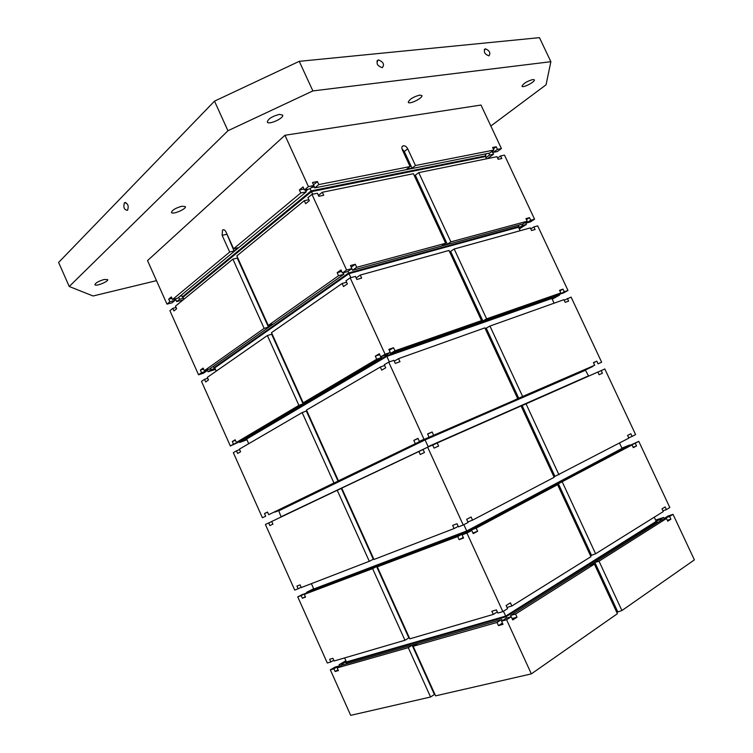 <?xml version="1.0" encoding="UTF-8"?>
<svg xmlns="http://www.w3.org/2000/svg" width="753" height="753" viewBox="0 0 753 753"><rect width="100%" height="100%" fill="white"/><g stroke="black" fill="none" stroke-linecap="round" stroke-linejoin="round"><path stroke-width="1.13" d="M511.118 616.801L510.525 615.493L515.541 614.053L594.409 564.119L617.394 613.714L531.336 673.879L435.592 695.857L413.19 646.272L496.989 622.449L501.686 619.493L502.251 620.717M531.336 673.879L506.571 619.728L501.554 621.159L503.004 624.331L498.439 625.621L496.989 622.449M550.867 61.699L312.871 90.925L227.952 130.74L214.501 101.147L299.252 61.332L539.468 37.65L550.867 61.699L546.047 84.807L490.843 126.015M412.183 645.312L434.396 694.492L430.565 697.005L350.682 715.35L330.341 669.831L333.908 668.815L335.113 671.507L338.408 670.584L337.193 667.883L408.295 647.665L412.183 645.312L417.087 643.919L413.19 646.272M434.396 694.492L434.914 694.37M666.499 518.478L667.76 521.18L670.895 519.194L669.624 516.492L673.022 514.346L694.388 559.884L621.931 610.542L599.03 561.192L666.499 518.478L661.586 520.088L510.525 615.493M616.754 612.321L621.931 610.542M457.73 536.531L459.17 539.666L463.547 538.028L462.107 534.875L466.916 533.058L502.853 611.605L497.855 613.074L496.406 609.892L491.869 611.238L493.309 614.401L409.83 638.836L377.309 566.858L457.73 536.531L462.577 533.943L309.031 591.971L304.334 594.39L372.613 568.637L404.954 640.266L334.116 660.993L332.911 658.291L329.635 659.261L330.84 661.953L327.291 662.998L297.755 596.875L301.172 595.576L302.367 598.259L305.539 597.073L304.334 594.39M308.429 186.612L304.419 189.944L303.035 186.913L299.393 189.954L300.767 192.975L233.609 248.772L226.032 231.99C224.959 229.957 223.782 229.326 222.512 230.079L222.135 235.331L229.684 252.039L172.503 299.543L171.336 296.946L168.691 299.157L169.849 301.746L166.978 304.127L147.532 260.594L284.945 135.267L308.429 186.612L313.86 185.539L312.476 182.508L317.418 181.548L318.801 184.57L410.093 166.573L402.318 149.791C401.49 147.635 401.82 146.298 403.326 145.762L402.093 146.722M418.837 451.395L420.259 454.501L424.457 452.515L423.026 449.4L427.648 447.197L463.236 525.01L458.445 526.865L457.005 523.721L452.657 525.415L454.087 528.55L373.977 559.479L341.74 488.123L423.082 449.522M183.045 299.948L176.691 301.605L175.543 299.045L174.451 299.327M169.849 301.746L174.941 300.428L172.061 302.81L166.978 304.127M497.469 149.358L493.328 152.341L497.272 151.551L501.423 148.576L497.469 149.358L496.255 146.76L492.613 147.475L493.827 150.073L415.468 165.519L407.712 148.812C406.535 146.656 405.067 145.64 403.326 145.762M501.423 148.576L480.998 105.043L284.945 135.267M268.256 325.465L338.577 275.711L343.857 274.271L209.325 369.121L204.317 370.702L264.143 328.374L232.884 259.136L237.261 258.091L268.435 327.094L272.558 324.185L268.256 325.465L236.837 255.898L304.287 200.665L308.881 199.714M204.317 370.702L203.15 368.085L200.383 370.052L201.55 372.66L198.547 374.787L169.914 310.697L172.795 308.344L173.952 310.933L176.626 308.768L175.458 306.16L232.884 259.136M345.9 660.739L339.104 664.711L342.681 663.685L343.17 664.786M338.85 666.913L338.502 666.123L334.934 667.149L330.341 669.831M339.838 666.33L339.104 664.711M488.716 153.264L489.554 155.062L493.497 154.261L492.302 151.701L492.848 151.315M493.497 154.261L487.436 158.629M445.654 243.266L442.086 245.647L447.31 244.226L450.878 241.854L527.185 221.231L522.893 223.961L352.489 270.271L356.706 267.306L445.654 243.266L413.406 173.708L322.322 192.26L323.705 195.281L318.783 196.298L317.399 193.257L311.977 194.368L307.949 197.662L309.332 200.703L305.662 203.687L304.287 200.665M338.577 275.711L337.184 272.671L340.996 269.951L342.389 273.01L346.596 270.035L311.977 194.368M346.596 270.035L351.886 268.605L350.493 265.545L355.303 264.256L356.706 267.306M415.468 165.519L412.032 168.135L404.305 151.485L401.989 148.896M410.093 166.573L406.667 169.209L412.032 168.135M493.827 150.073L489.685 153.066L314.773 187.883L318.801 184.57M303.195 402.808L376.726 359.219L381.865 357.411L241.289 440.571L236.386 442.416L298.903 405.359L267.371 335.527L271.664 334.228L303.092 403.824L307.403 401.274L303.195 402.808L271.504 332.657L342.116 283.476L346.606 282.224M236.386 442.416L235.2 439.78L232.31 441.503L233.486 444.138L230.352 445.992L201.503 381.404L204.515 379.305L205.682 381.922L208.468 379.992L207.301 377.375L267.371 335.527M527.185 221.231L525.952 218.615L529.5 217.664L530.724 220.271L534.574 219.236L504.501 155.146L500.566 155.946L497.582 158.074M447.31 244.226L415.308 175.214L414.206 175.44M415.308 175.214L418.762 172.616L496.933 156.69L498.147 159.288L501.78 158.544L500.566 155.946M318.397 195.441L322.322 192.26M314.773 187.883L313.747 185.643M304.419 189.944L309.841 188.862L313.86 185.539M376.726 359.219L375.314 356.141L379.305 353.759L380.717 356.847L385.112 354.239L350.173 277.866L355.454 276.398L356.856 279.467L361.656 278.121L360.254 275.071L448.986 250.457L481.515 320.618L477.807 322.736L482.889 320.957L450.614 251.361L449.541 251.662M350.173 277.866L345.956 280.803L347.359 283.872L343.509 286.526L342.116 283.476M338.436 480.809L420.23 441.324L268.708 514.704L333.946 482.993L302.16 412.578L306.349 411.016L338.05 481.195L342.549 479.012L338.436 480.809L306.48 410.056L380.303 367.05L384.67 365.487M268.708 514.704L267.513 512.04L264.501 513.518L265.687 516.172L262.411 517.763L233.336 452.666L236.48 450.831L237.656 453.466L240.574 451.781L239.388 449.136L302.16 412.578M482.889 320.957L486.598 318.839L560.797 292.955L559.564 290.319L563.009 289.124L564.242 291.759L567.978 290.451L537.68 225.862L533.849 226.926L530.752 228.865M450.614 251.361L454.2 249.008L530.31 227.905L531.533 230.522L535.072 229.533L533.849 226.926M356.15 277.913L360.254 275.071M352.489 270.271L351.764 268.699M342.389 273.01L347.679 271.579L351.886 268.605M530.724 220.271L526.441 223.001L530.281 221.956L534.574 219.236M415.223 443.489L413.811 440.383L417.981 438.35L419.402 441.465L423.995 439.225L388.727 362.137L393.866 360.311L395.287 363.398L399.956 361.722L398.544 358.644L484.876 327.866L517.678 398.629L513.828 400.483L518.77 398.337L486.222 328.148L485.177 328.524M388.727 362.137L384.312 364.716L385.724 367.803L381.705 370.128L380.303 367.05M560.797 292.955L556.363 295.421L390.543 353.411L394.958 350.813L481.515 320.618M301.144 587.246L298.132 588.771L296.936 586.098L300.08 584.874L301.285 587.556L369.299 561.296L337.231 490.269L341.325 488.452L373.3 559.234L373.78 559.046M298.132 588.771L294.724 590.088L265.414 524.483L268.699 522.921L269.885 525.575L272.925 524.144L271.729 521.481L337.231 490.269M518.77 398.337L594.682 365.252L593.439 362.598L596.79 361.148L598.033 363.803L601.656 362.231L571.113 297.124L564.195 300.202M486.222 328.148L489.949 326.058L563.95 299.685L565.183 302.32L568.619 301.087L567.385 298.452M394.252 361.129L398.544 358.644M390.543 353.411L390.139 352.517M380.717 356.847L385.865 355.049L390.27 352.442L385.112 354.239M564.242 291.759L559.808 294.216L563.545 292.908L567.978 290.451M427.648 447.197L432.636 444.995L434.067 448.12L438.604 446.096L437.182 442.99L521.076 405.942L554.161 477.308L472.526 520.144L471.086 517.01L466.662 519.316L468.102 522.46L463.236 525.01M594.682 365.252L517.678 398.629M553.973 476.903L628.84 438.133L627.578 435.45L630.826 433.756L632.087 436.429L635.598 434.585L604.81 368.961L597.901 372.114M554.961 476.385L522.13 405.594L521.123 406.046M522.13 405.594L597.854 372.029L599.106 374.693L602.438 373.215L601.195 370.561M432.702 445.127L437.182 442.99M419.402 441.465L423.995 439.225M598.033 363.803L601.656 362.231M466.916 533.058L471.773 530.47L473.213 533.623L477.618 531.26L476.178 528.126L557.578 484.687L553.568 486.25L632.04 444.957L627.287 446.858L471.359 529.943L476.178 528.126M462.107 534.875L471.773 530.47M467.867 521.942L472.526 520.144M408.295 647.665L430.565 697.005M630.525 445.127L638.779 441.362L630.703 445.494M632.087 436.429L628.689 437.804M506.571 619.728L511.268 616.754L512.727 619.935L516.991 617.215L515.541 614.053M501.554 621.159L506.251 618.185L511.268 616.754M590.503 555.695L595.595 553.784L663.271 511.588L662 508.887L665.144 506.938L666.405 509.63L669.812 507.513L638.779 441.362M507.004 607.426L511.852 605.996L590.954 556.674L557.578 484.687M669.624 516.492L664.73 518.111L668.127 515.965L673.022 514.346M617.686 611.662L594.879 562.482L590.248 565.409L594.409 564.119M594.879 562.482L599.03 561.192M502.853 611.605L507.569 608.669L506.11 605.497L510.402 602.833L511.852 605.996M666.405 509.63L662.904 510.807M313.653 588.714L306.706 592.272L310.142 590.973L310.358 591.472M306.029 593.524L302.442 594.465L297.755 596.875M307.036 593.006L306.706 592.272M521.942 224.225L522.535 225.476L526.375 224.432L519.316 228.912M526.375 224.432L525.406 222.361M450.878 241.854L418.762 172.616M377.309 566.858L381.31 564.778L376.604 566.548L408.851 637.932L409.359 637.791M408.851 637.932L404.954 640.266M493.309 614.401L497.319 611.907M503.446 611.238L505.677 616.105L656.202 521.377L654.253 517.207M346.474 663.845L345.975 662.734L346.436 661.934L505.677 616.105L505.96 616.801L657.124 521.556L656.202 521.377M657.614 522.601L657.124 521.556M345.975 662.734L505.96 616.801L506.562 618.1M660.748 520.615L660.268 519.579L663.666 517.433L655.599 520.097M664.466 519.146L663.666 517.433M338.05 669.784L335.113 671.507M498.439 625.621L502.43 623.089M512.115 618.599L516.991 617.215M670.895 519.194L667.365 520.342M660.268 519.579L656.014 520.982M333.786 660.249L330.84 661.953M346.276 661.576L342.681 663.685M338.502 666.123L333.908 668.815M501.686 619.493L341.796 665.181L337.193 667.883M215.462 369.431L208.073 371.766L211.085 369.648L215 368.415M216.233 371.154L214.756 367.85L213.871 367.69L348.658 272.963L348.997 273.64L518.525 227.237L518.986 226.446L518.393 225.185M347.942 271.391L348.658 272.963L518.986 226.446M214.756 367.85L348.997 273.64L350.842 277.678M520.163 230.719L518.525 227.237M555.441 295.741L555.77 296.456L559.517 295.148L552.213 299.195M559.517 295.148L558.961 293.981M394.958 350.813L393.546 347.735L388.859 349.354L390.27 352.442M341.796 488.236L341.325 488.452M532.776 79.526L534.31 79.837C535.524 81.682 522.629 88.374 521.98 86.237C523.25 83.545 526.846 81.305 532.776 79.526M419.656 95.094L421.84 95.546C423.29 97.871 409.095 104.893 408.258 102.267C409.331 99.321 413.133 96.93 419.656 95.094M279.41 114.39L282.639 115.068C284.418 118.033 268.379 125.337 267.296 122.042C268.124 118.833 272.162 116.282 279.41 114.39M181.915 206.237L185.351 206.604C186.772 208.92 172.249 215.029 171.458 212.44C172.136 210.078 175.618 208.007 181.915 206.237M104.13 279.495L107.67 279.608C108.837 281.453 95.509 286.789 94.916 284.709C95.499 282.902 98.568 281.161 104.13 279.495M227.952 130.74L69.238 286.498L93.08 295.985L156.492 280.653M305.869 593.166L301.172 595.576M305.37 596.705L302.367 598.259M313.662 589.166L310.142 590.973M522.535 225.476L518.817 227.848M305.84 191.13L308.184 189.201M311.403 187.572L314.359 186.989M299.393 189.954L304.005 189.041M171.948 298.32L168.691 299.157M175.543 299.045L176.033 298.63M181.689 295.816L179.986 296.258M486.739 153.65L485.374 154.638M491.295 151.899L492.302 151.701M496.255 146.76L493.29 148.915M313.512 184.777L317.418 181.548M183.563 298.197L179.572 299.223L176.691 301.605M178.715 297.303L179.572 299.223M174.941 300.428L174.338 299.073M172.503 299.543L177.595 298.226L306.189 191.893L305.229 189.784M183.996 299.167L181.379 295.101M182.235 297.03L311.111 190.895L485.911 155.786L485.064 153.988M310.085 188.664L311.478 191.629L485.459 156.577L485.911 155.786M233.609 248.772L238.004 247.756L234.07 251.013L229.684 252.039M300.767 192.975L306.189 191.893M303.092 403.824L298.903 405.359M486.598 318.839L454.2 249.008M589.204 367.841L592.903 366.419L585.674 369.874M343.857 274.271L343.264 272.774M337.184 272.671L341.683 271.457M203.574 369.045L200.383 370.052M529.5 217.664L526.432 219.631M351.218 267.146L355.303 264.256M213.871 367.69L213.268 366.344M595.595 553.784L562.359 482.136M635.278 443.235L636.53 445.908L633.301 447.649L632.04 444.957M630.073 445.738L629.715 444.976L621.903 448.101M471.632 530.526L471.359 529.943M489.554 155.062L485.958 157.65M629.715 444.976L622.223 448.44M459.17 539.666L463.283 537.454M472.931 533.011L477.618 531.26M636.53 445.908L633.113 447.263M313.53 590.277L313.314 589.778L466.982 531.599L467.255 532.183M313.314 589.778L313.766 588.987L466.728 530.978L466.982 531.599L622.966 448.581L622.044 448.402L619.521 443.018M463.857 524.69L466.728 530.978L622.044 448.402M462.831 534.489L462.577 533.943M313.766 588.987L311.384 583.66M373.3 559.234L369.299 561.296M454.087 528.55L458.219 526.385M372.613 568.637L376.604 566.548M665.115 518.93L664.73 518.111M346.436 661.934L344.639 657.915M208.073 371.766L207.188 369.798M201.55 372.66L206.538 371.088L203.536 373.206L198.547 374.787M176.051 307.478L172.795 308.344M493.328 152.341L492.66 150.92M183.111 297.19L311.478 191.629L312.664 194.227M486.504 158.817L485.459 156.577M124.386 202.849L124.518 202.726C127.954 203.282 128.961 205.814 127.549 210.322C124.226 209.918 123.163 207.433 124.386 202.849M485.431 48.804C489.657 50.686 490.824 53.039 488.923 55.882C484.621 54.188 483.388 51.844 485.243 48.832L485.431 48.804M378.458 59.92C383.399 61.915 384.679 64.494 382.308 67.666C377.244 65.925 375.879 63.356 378.204 59.958L378.458 59.92M214.501 101.147L58.612 262.449L69.238 286.498M299.252 61.332L312.871 90.925M433.559 435.083L432.137 431.977L427.582 433.944L429.003 437.06M526.441 223.001L525.971 222.003M207.706 378.288L204.515 379.305M210.482 368.302L211.085 369.648M206.538 371.088L206.115 370.137M381.865 357.411L381.489 356.583M375.314 356.141L379.7 354.616M559.808 294.216L559.545 293.651M386.138 354.889L386.543 355.774L552.325 297.67L551.987 296.955M555.77 296.456L551.93 298.593M563.009 289.124L559.837 290.903M248.716 443.705L246.636 439.065L245.412 438.133M239.614 449.635L236.48 450.831M242.513 439.856L242.852 440.618L246.683 439.168M246.946 439.743L239.699 442.472L242.852 440.618M230.352 445.992L238.39 442.293L233.486 444.138M238.39 442.293L238.146 441.757M235.454 440.336L232.31 441.503M413.811 440.383L418.075 438.547M424.692 439.15L585.853 369.29M589.279 367.991L585.806 369.648M596.79 361.148L593.496 362.73M281.123 517L278.779 510.835L277.819 510.496M271.767 521.556L268.699 522.921M274.779 511.974L278.111 510.703M278.346 510.75L274.854 512.134M262.411 517.763L265.687 516.172M267.579 512.172L264.501 513.518M522.62 396.483L489.949 326.058M558.952 474.795L525.999 403.768M239.699 442.472L239.2 441.362M268.435 327.094L264.143 328.374M389.273 350.267L393.546 347.735M245.76 438.895L386.543 355.774L386.854 356.395L551.864 298.461L552.325 297.67M554.086 303.195L551.864 298.461M246.636 439.065L386.854 356.395L389.376 361.911M427.676 434.161L432.137 431.977M277.885 510.666L424.777 439.347L425.069 439.912L585.467 370.241L585.919 369.45M588.648 376.095L585.467 370.241M278.779 510.835L425.069 439.912L428.137 446.623L588.159 376.011M281.358 516.605L428.259 446.924M338.05 481.195L333.946 482.993M225.975 231.868L234.07 251.013M591.453 555.102L558.35 483.699M226.54 234.362L222.135 235.331M404.305 151.485L407.712 148.812M125.77 202.491L124.518 202.726M484.254 49.651L485.243 48.832M376.876 61.153L378.204 59.958M222.512 230.079L223.867 229.787"/></g></svg>
